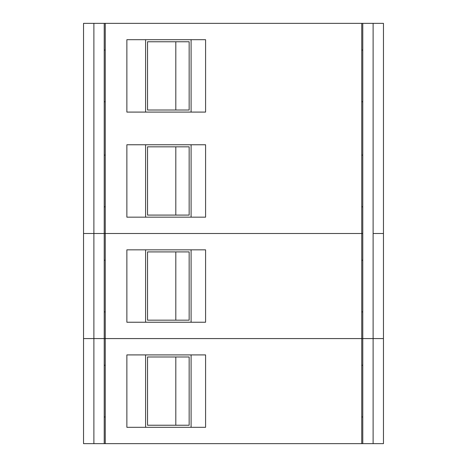 <?xml version="1.0" encoding="UTF-8"?>
<svg xmlns="http://www.w3.org/2000/svg" width="467" height="467" viewBox="0 0 467 467"><rect width="100%" height="100%" fill="white"/><g stroke="black" fill="none" stroke-linecap="round" stroke-linejoin="round"><path stroke-width="0.7" d="M191.096 144.764L191.096 217.161M145.593 144.764L145.593 217.161M147.537 146.836L189.153 146.836L189.153 215.089L147.537 215.089L147.537 146.836M126.872 112.086L205.585 112.086L205.585 39.689L126.872 39.689L126.872 112.086M361.744 233.5L105.256 233.5L105.256 23.35L361.744 23.35L361.744 233.5L362.777 233.5L361.744 233.5L361.744 338.575L105.256 338.575L105.256 233.5L361.744 233.5M126.872 144.764L205.585 144.764L205.585 217.161L126.872 217.161L126.872 144.764M373.115 23.35L383.46 23.35L383.46 233.5L373.115 233.5L373.115 23.35L361.744 23.35M105.256 23.35L93.885 23.35L93.885 233.5L83.54 233.5L83.54 23.35L93.885 23.35M105.256 101.742L104.223 101.742M105.256 155.108L104.223 155.108M105.256 206.817L104.223 206.817M104.223 23.35L104.223 233.5L105.256 233.5L93.885 233.5L93.885 338.575L83.54 338.575L83.54 233.5L104.223 233.5L104.223 338.575L362.777 338.575L361.744 338.575L361.744 443.65L105.256 443.65L105.256 338.575L93.885 338.575L93.885 443.65L83.54 443.65L83.54 338.575L104.223 338.575L104.223 443.65L105.256 443.65M361.744 206.817L362.777 206.817M361.744 155.108L362.777 155.108M361.744 101.742L362.777 101.742M361.744 50.033L362.777 50.033M105.256 50.033L104.223 50.033M362.777 23.35L362.777 443.65L361.744 443.65M373.115 443.65L373.115 233.5L383.46 233.5L383.46 338.575L362.777 338.575L383.46 338.575L383.46 443.65L362.777 443.65M189.153 41.761L147.537 41.761L147.537 110.014L189.153 110.014L189.153 41.761L175.814 41.761L175.814 110.014L189.153 110.014M145.593 112.086L145.593 39.689M191.096 112.086L191.096 39.689M189.153 215.089L175.814 215.089L175.814 146.836L189.153 146.836M126.872 322.236L205.585 322.236L205.585 249.839L126.872 249.839L126.872 322.236M105.256 311.892L104.223 311.892M361.744 311.892L362.777 311.892M361.744 260.183L362.777 260.183M105.256 260.183L104.223 260.183M189.153 251.911L147.537 251.911L147.537 320.164L189.153 320.164L189.153 251.911L175.814 251.911L175.814 320.164L189.153 320.164M145.593 322.236L145.593 249.839M191.096 322.236L191.096 249.839M126.872 427.311L205.585 427.311L205.585 354.914L126.872 354.914L126.872 427.311M105.256 416.967L104.223 416.967M361.744 416.967L362.777 416.967M361.744 365.258L362.777 365.258M105.256 365.258L104.223 365.258M104.223 443.65L93.885 443.65M189.153 356.986L147.537 356.986L147.537 425.239L189.153 425.239L189.153 356.986L175.814 356.986L175.814 425.239L189.153 425.239M145.593 427.311L145.593 354.914M191.096 427.311L191.096 354.914"/></g></svg>
